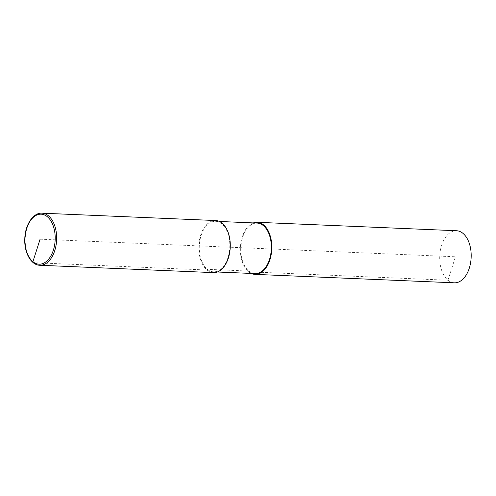 <?xml version="1.0" encoding="UTF-8"?>
<svg xmlns="http://www.w3.org/2000/svg" width="496" height="496" viewBox="0 0 496 496"><rect width="100%" height="100%" fill="white"/><g stroke="black" fill="none" stroke-linecap="round" stroke-linejoin="round"><path stroke-width="0.37" stroke-dasharray="2.48 1.86" d="M454.348 282.819A26.065 15.723 92.4 0 1 439.747 256.116A26.065 15.723 92.4 0 1 456.556 230.739M251.193 273.432A26.065 15.723 92.4 0 1 240.368 247.671A26.065 15.723 92.4 0 1 253.332 222.915M255.006 273.594A25.284 15.252 92.4 0 1 240.839 247.69A25.284 15.252 92.4 0 1 257.151 223.076M227.98 257.579A25.284 15.252 92.4 0 1 213.472 271.833A25.284 15.252 92.4 0 1 199.305 245.929A25.284 15.252 92.4 0 1 215.611 221.315A25.284 15.252 92.4 0 1 227.98 257.579M213.441 272.614A26.065 15.723 92.4 0 1 198.834 245.911A26.065 15.723 92.4 0 1 215.648 220.534M40.089 239.184L455.452 256.779L447.969 280.228L248.595 271.783L248.818 271.076L207.285 269.322L207.061 270.022L33.437 262.663M39.816 265.261A26.065 15.723 92.4 0 1 25.215 238.551A26.065 15.723 92.4 0 1 42.024 213.181M213.472 271.833L217.291 271.994M215.611 221.315L219.43 221.476"/><path stroke-width="0.74" d="M253.332 222.915A26.065 15.723 92.4 0 1 257.182 222.295L456.556 230.739A26.065 15.723 92.4 0 1 469.309 268.125A26.065 15.723 92.4 0 1 454.348 282.819L254.975 274.375A26.065 15.723 92.4 0 1 251.193 273.432M257.182 222.295A26.065 15.723 92.4 0 1 269.936 259.681A26.065 15.723 92.4 0 1 254.975 274.375M219.43 221.476L257.151 223.076A25.284 15.252 92.4 0 1 269.52 259.34A25.284 15.252 92.4 0 1 255.006 273.594L217.291 271.994M42.024 213.181L215.648 220.534A26.065 15.723 92.4 0 1 228.402 257.92A26.065 15.723 92.4 0 1 213.441 272.614L39.816 265.261C31.081 265.236 23.988 252.433 24.8 238.502C25.191 224.57 33.331 212.462 42.024 213.181A26.065 15.723 92.4 0 1 54.777 250.561A26.065 15.723 92.4 0 1 39.816 265.261M40.089 239.184L32.91 261.696A1.042 0.756 129.3 0 0 33.437 262.663M53.394 250.077A25.023 15.091 92.4 0 1 27.218 253.233A25.023 15.091 92.4 0 1 39.661 214.241A25.023 15.091 92.4 0 1 53.394 250.077"/></g></svg>
